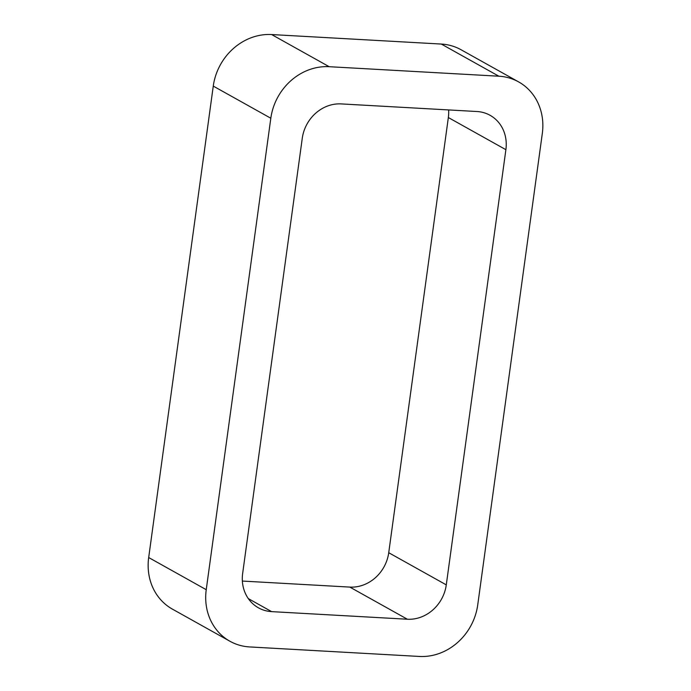 <?xml version="1.0" encoding="UTF-8"?>
<svg xmlns="http://www.w3.org/2000/svg" width="691" height="691" viewBox="0 0 691 691"><rect width="100%" height="100%" fill="white"/><g stroke="black" fill="none" stroke-linecap="round" stroke-linejoin="round"><path stroke-width="1.04" d="M441.307 44.06L271.623 34.55L329.175 66.699L498.859 76.209A55.79 50.02 119.2 0 1 518.613 81.892L461.07 49.752A55.79 50.02 119.2 0 0 441.307 44.06L498.859 76.209M229.93 641.248L172.387 609.108A55.79 50.02 119.2 0 1 148.686 557.542L206.238 589.691A55.79 50.02 119.2 0 0 229.93 641.248A55.79 50.02 119.2 0 0 249.693 646.94L419.377 656.45A55.79 50.02 119.2 0 0 477.731 604.901L542.314 133.458A55.79 50.02 119.2 0 0 518.613 81.892M206.238 589.691L270.82 118.239A55.79 50.02 119.2 0 1 329.175 66.699M148.686 557.542L213.269 86.099L270.82 118.239M271.623 34.55A55.79 50.02 119.2 0 0 213.269 86.099M242.653 573.461L302.269 138.278A37.193 33.341 119.2 0 1 341.173 103.909L476.92 111.519A37.193 33.341 119.2 0 1 490.092 115.311A37.193 33.341 119.2 0 1 505.89 149.688L446.282 584.871A37.193 33.341 119.2 0 1 407.37 619.231L271.623 611.63A37.193 33.341 119.2 0 1 258.451 607.83A37.193 33.341 119.2 0 1 242.653 573.461M242.368 581.062L349.827 587.091A37.193 33.341 119.2 0 0 388.731 552.722L448.347 117.539A37.193 33.341 119.2 0 0 448.632 109.938M448.347 117.539L505.89 149.688M388.731 552.722L446.282 584.871M349.827 587.091L407.37 619.231M248.319 598.605L271.623 611.63"/></g></svg>
